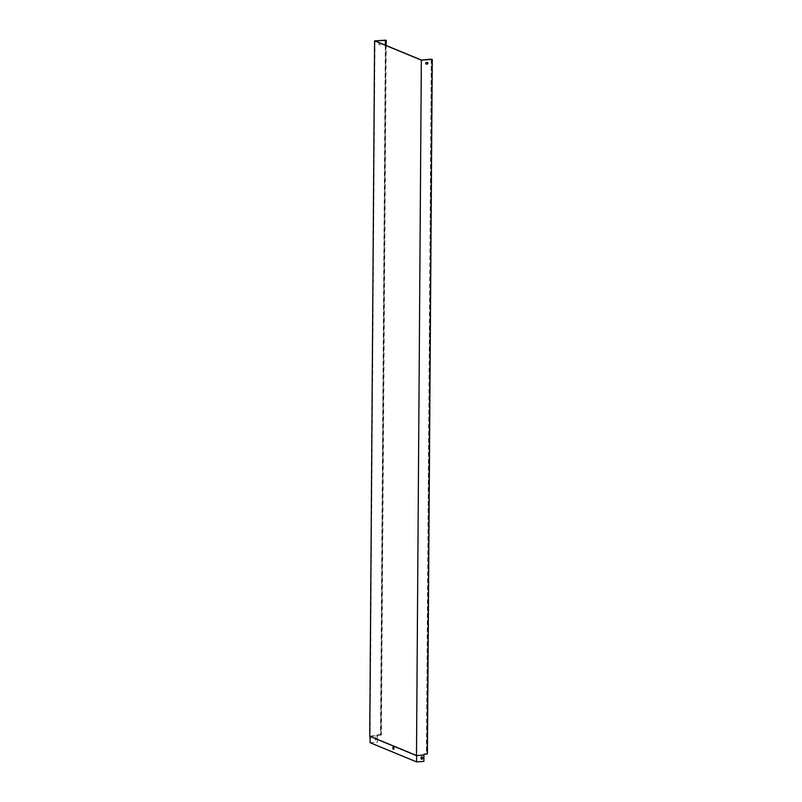 <?xml version="1.0" encoding="UTF-8"?>
<svg xmlns="http://www.w3.org/2000/svg" width="802" height="802" viewBox="0 0 802 802"><rect width="100%" height="100%" fill="white"/><g stroke="black" fill="none" stroke-linecap="round" stroke-linejoin="round"><path stroke-width="0.6" stroke-dasharray="4.01 3.01" d="M431.536 59.097L426.423 753.69L427.035 753.94L431.887 59.378L427.035 753.94L423.917 754.161L423.757 761.359L416.739 761.84L416.789 755.253L423.797 754.782M374.965 40.872L370.113 736.106L416.639 755.314L423.907 754.822M416.639 755.314L421.491 60.08M427.366 62.466A0.832 0.752 112.4 0 0 426.995 62.396L426.343 62.436A0.832 0.752 112.4 0 0 426.073 64.05M385.511 40.1L380.669 734.672L381.391 734.973L386.203 45.503M380.729 43.218A0.832 0.752 112.4 0 0 380.359 43.138L379.707 43.178A0.832 0.752 112.4 0 0 379.386 44.772A0.832 0.752 112.4 0 0 379.697 44.822L380.348 44.772A0.832 0.752 112.4 0 0 380.86 43.298M380.669 734.672L377.281 734.903L377.271 735.805L369.742 736.316M426.684 753.669L427.416 753.97M431.265 59.418L426.423 753.69M431.887 59.378L427.035 753.94M380.579 43.188A0.832 0.752 112.4 0 0 380.479 43.188L379.817 43.228A0.832 0.752 112.4 0 0 379.496 44.812A0.832 0.752 112.4 0 0 379.807 44.862L380.459 44.822A0.832 0.752 112.4 0 0 380.97 43.348M370.113 736.106L381.391 734.973M385.331 45.143L380.519 734.732M385.942 45.403L381.13 734.993M377.391 735.614L377.451 742.241L377.271 735.805M421.441 759.133A0.832 0.752 -67.6 0 1 420.94 758.391L420.94 757.689A0.832 0.752 -67.6 0 1 422.073 756.898M416.739 761.84L370.444 742.722L377.451 742.241M416.789 755.253L370.494 736.136L370.444 742.722M393.16 747.394L394.093 747.654L393.822 749.178M370.494 736.136L377.501 735.665M374.644 738.582A0.832 0.752 -67.6 0 1 376.168 738.472L376.168 739.173A0.832 0.752 -67.6 0 1 375.085 739.995A0.832 0.752 -67.6 0 1 374.634 739.284L374.534 738.532A0.832 0.752 -67.6 0 1 375.607 737.71A0.832 0.752 -67.6 0 1 376.058 738.431L376.058 739.133A0.832 0.752 -67.6 0 1 374.524 739.233L374.534 738.532M423.907 755.063L416.639 755.554L370.113 736.336L377.381 735.845M370.073 742.692L377.341 742.201"/><path stroke-width="1.2" d="M431.265 59.418L432.258 59.398L427.416 753.97L424.027 754.201L424.017 755.103L416.489 755.614L421.341 60.14L374.594 40.842L386.243 40.401L386.203 45.503M432.258 59.398L421.341 60.14M427.105 62.436L426.453 62.486A0.832 0.752 112.4 0 0 426.133 64.07A0.832 0.752 112.4 0 0 426.443 64.12L427.095 64.08A0.832 0.752 112.4 0 0 427.426 62.486A0.832 0.752 112.4 0 0 427.105 62.436M431.265 59.117L421.491 60.08L374.965 40.872L385.361 40.16L385.331 45.143M426.073 64.05A0.832 0.752 112.4 0 0 426.333 64.08L426.985 64.03A0.832 0.752 112.4 0 0 427.366 62.466M416.489 755.614L369.742 736.316L374.594 40.842M385.361 40.16L385.983 40.421L385.942 45.403M423.907 755.113L423.867 761.409L416.589 761.9L370.073 742.692L370.113 736.467M422.073 756.898A0.832 0.752 -67.6 0 1 422.464 757.589L422.464 758.291A0.832 0.752 -67.6 0 1 421.441 759.133M393.822 749.178L393.15 748.908L393.16 747.394M421.05 758.441L421.05 757.74A0.832 0.752 -67.6 0 1 422.133 756.918A0.832 0.752 -67.6 0 1 422.584 757.639L422.574 758.341A0.832 0.752 -67.6 0 1 421.491 759.163A0.832 0.752 -67.6 0 1 421.05 758.441M392.89 748.918L392.9 747.284L393.832 747.664L393.822 749.309L393.15 748.908M416.639 755.604L416.589 761.9"/></g></svg>
